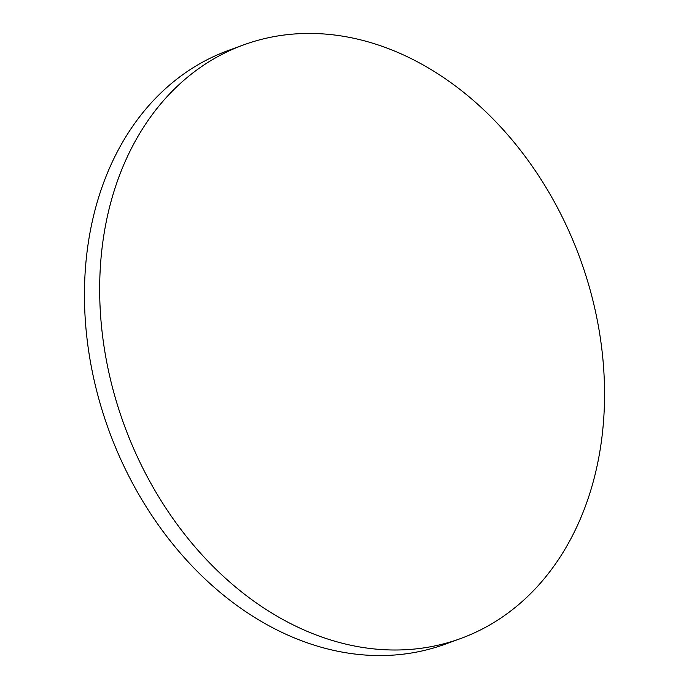 <?xml version="1.0" encoding="UTF-8"?>
<svg xmlns="http://www.w3.org/2000/svg" width="689" height="689" viewBox="0 0 689 689"><rect width="100%" height="100%" fill="white"/><g stroke="black" fill="none" stroke-linecap="round" stroke-linejoin="round"><path stroke-width="1.03" d="M575.315 246.145A316.036 242.657 69.9 0 0 243.717 44.854A316.036 242.657 69.9 0 0 128.903 437.3A316.036 242.657 69.9 0 0 460.502 638.591A316.036 242.657 69.9 0 0 575.315 246.145M243.717 44.854L228.498 50.409A316.036 242.657 69.9 0 0 113.685 442.855A316.036 242.657 69.9 0 0 445.283 644.146L460.502 638.591"/></g></svg>
